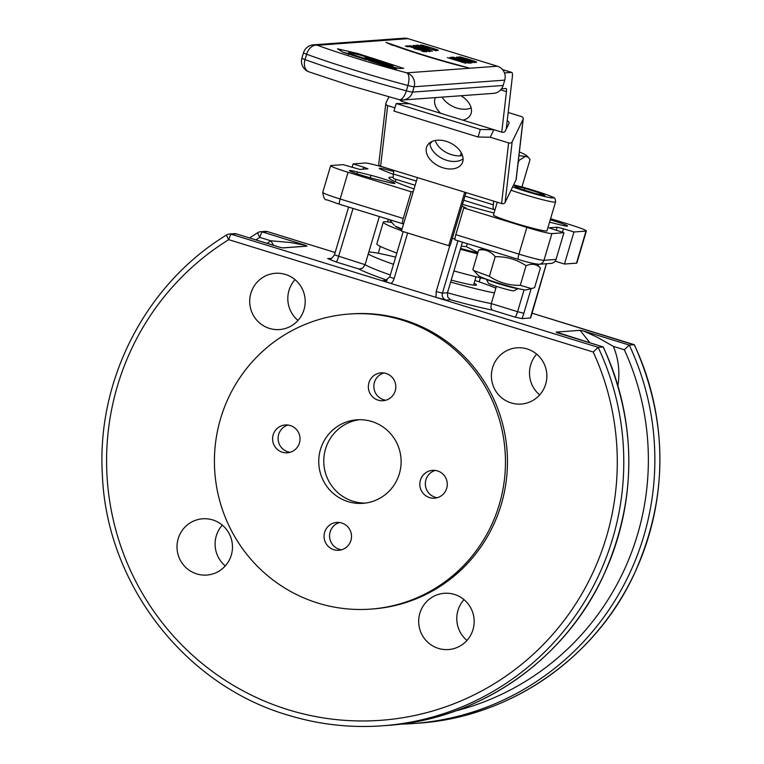 <?xml version="1.0" encoding="UTF-8"?>
<svg xmlns="http://www.w3.org/2000/svg" width="764" height="764" viewBox="0 0 764 764"><rect width="100%" height="100%" fill="white"/><g stroke="black" fill="none" stroke-linecap="round" stroke-linejoin="round"><path stroke-width="1.15" d="M366.137 59.095L369.671 60.814L394.1 68.636L396.659 68.722L365.507 58.761M396.669 68.722L396.191 68.76M403.764 68.225L400.336 68.464C398.56 68.579 393.231 67.184 384.359 64.281L365.049 58.112M403.296 68.254L371.037 57.711L368.916 57.825L392.343 65.666L367.131 57.997L364.562 57.911M368.429 57.634L368.916 57.825M392.715 65.437L392.744 66.888M359.596 54.903L367.599 57.348L369.356 57.214L357.552 53.461L337.516 48.82L343.17 52.334L366.29 59.735L364.065 58.303L351.44 54.148L348.919 52.487L359.596 54.903M369.365 57.214L368.888 57.252M348.537 53.595L343.093 52.315M338.003 49.144L337.516 48.82M348.46 54.034L349.454 52.535M511.04 190.217A27.915 1.805 16.5 0 0 537.484 198.382A27.915 1.805 16.5 0 0 555.075 202.145A27.915 1.805 16.5 0 0 555.543 201.963L546.995 230.814A27.915 1.805 -163.5 0 1 546.527 230.986A27.915 1.805 -163.5 0 1 517.457 223.928A27.915 1.805 -163.5 0 1 493.477 214.951L497.249 202.202M352.061 167.412L353.092 163.907L365.125 163.028A22.328 1.442 -163.5 0 1 374.121 164.718A22.328 1.442 -163.5 0 1 390.175 169.216L393.813 170.343L393.384 174.02A16.751 2.817 107.1 0 0 393.298 177.563A16.751 2.817 107.1 0 0 393.909 178.728L415.138 185.27M403.65 223.651L402.676 223.728A5.587 0.936 -72.9 0 1 402.609 223.718A5.587 0.936 -72.9 0 1 402.427 222.209A5.587 0.936 -72.9 0 1 403.249 218.456L411.166 191.754L348.059 172.301A22.328 1.442 -163.5 0 1 334.365 167.631A22.328 1.442 -163.5 0 1 330.659 165.664A22.328 1.442 -163.5 0 1 331.041 165.521L343.074 164.642L359.844 169.436L367.962 168.806L363.616 167.154L363.005 169.197M556.02 259.426L543.987 260.304A5.587 5.491 85.8 0 1 539.136 264.258L551.169 263.379A5.587 5.491 -94.2 0 0 556.02 259.426L563.928 232.724L551.894 233.603A22.328 1.442 -163.5 0 1 542.898 231.912A22.328 1.442 -163.5 0 1 526.854 227.414L463.748 207.961L465.849 207.779L461.933 206.261M549.125 227.901L563.928 232.724M562.399 232.256L563.44 228.751L557.176 227.204L556.24 230.356M550.596 218.666L568.96 224.329A22.328 1.442 -163.5 0 1 582.665 228.999A22.328 1.442 -163.5 0 1 586.36 230.967A22.328 1.442 -163.5 0 1 585.988 231.11L573.955 231.989L564.462 264.038L555.151 261.164M357.485 171.986L370.932 175.309A16.751 1.079 -163.5 0 1 392.104 181.899A16.751 1.079 -163.5 0 1 394.873 183.379A16.751 1.079 -163.5 0 1 388.924 182.472L375.496 179.158A16.751 1.079 -163.5 0 1 358.402 174.24A16.751 1.079 -163.5 0 1 349.482 170.582A16.751 1.079 -163.5 0 1 349.759 170.468A16.751 1.079 -163.5 0 1 357.485 171.986L356.96 173.753M393.345 174.326A16.751 1.079 -163.5 0 1 391.856 173.781L382.716 170.143A16.751 1.079 -163.5 0 1 379.259 168.405A16.751 1.079 -163.5 0 1 393.67 171.547M550.252 219.812A16.751 1.079 -163.5 0 1 567.547 226.058A16.751 1.079 -163.5 0 1 567.26 226.163A16.751 1.079 -163.5 0 1 559.544 224.645L549.555 222.181M368.84 251.996A72.57 4.679 -163.5 0 1 378.276 253.276L380.31 246.39M387.568 221.885L388.332 219.316M414.031 188.956A72.57 4.679 -163.5 0 1 388.933 177.706A72.57 4.679 -163.5 0 1 390.156 177.248A72.57 4.679 -163.5 0 1 393.269 177.382M593.236 352.032A259.569 255.329 85.8 0 1 555.514 631.159A259.569 255.329 85.8 0 1 289.527 710.148A259.569 255.329 85.8 0 1 108.765 494.623A259.569 255.329 85.8 0 1 228.732 239.667L593.236 352.032L598.164 347.333L231.311 234.252A5.587 0.936 107.1 0 0 230.136 235.875A5.587 0.936 107.1 0 0 228.732 239.667A5.587 0.898 -121.8 0 1 226.793 234.854L226.793 234.854A5.587 0.898 -121.8 0 1 226.87 234.825A5.587 5.491 85.8 0 1 231.311 234.252L236.324 233.889L280.522 247.469L283.138 247.899L307.013 246.151L305.743 245.349L289.967 242.455L270.8 240.784A69.782 68.636 -94.2 0 0 267.161 243.382M463.748 207.961L455.841 234.663A5.587 0.936 107.1 0 0 455.01 238.425A5.587 0.936 107.1 0 0 455.201 239.925A5.587 0.936 107.1 0 0 455.258 239.934L518.24 259.349M634.311 344.698L531.811 313.106L634.368 344.936M490.899 307.701L491.29 303.594A72.57 4.679 -163.5 0 1 447.456 292.755L447.685 297.024L450.483 299.765A78.148 5.042 16.5 0 0 492.121 310.06L490.889 307.701M536.71 264.115L540.415 268.03C536.586 264.048 531.811 263.274 526.081 265.719C516.741 259.502 506.446 256.494 495.196 256.704C490.631 251.251 485.121 249.016 478.656 249.99L483.411 248.625M617.904 385.476A69.782 68.636 -94.2 0 0 613.339 346.369L596.999 337.096L583.553 330.984L580.096 330.334L556.221 332.082L603.178 346.971L598.164 347.333A265.156 260.82 -94.2 0 1 382.277 725.8L387.291 725.437A265.156 260.82 85.8 0 0 603.178 346.971L603.283 347.209M557.491 332.884L558.226 333.114M613.339 346.369L624.322 349.759L629.24 345.061L583.553 330.984M634.254 344.698L629.24 345.061A265.156 260.82 -94.2 0 1 413.362 723.527L418.376 723.164A265.156 260.82 85.8 0 0 634.254 344.698M390.347 274.983A72.57 4.679 -163.5 0 1 365.087 264.688L362.652 268.174L359.08 269.052A78.148 5.042 16.5 0 0 387.138 280.235M279.175 247.097L236.391 233.899A5.587 0.936 107.1 0 0 236.324 233.889A5.587 5.491 -94.2 0 0 234.338 233.66L229.324 234.032A5.587 5.587 0 0 0 226.793 234.854C146.249 283.625 96.579 379.307 102.357 474.482C106.444 584.097 184.936 685.509 288.907 715.41C319.428 724.606 350.552 728.073 382.277 725.8A265.156 260.82 -94.2 0 1 288.973 715.419M527.141 348.947A28.211 27.743 85.8 0 1 521.201 404.06A28.211 27.743 85.8 0 1 491.558 372.794A28.211 27.743 85.8 0 1 527.141 348.947M473.002 629.612A28.211 27.743 85.8 0 1 448.487 649.553A28.211 27.743 85.8 0 1 419.856 613.234A28.211 27.743 85.8 0 1 444.371 593.294A28.211 27.743 85.8 0 1 473.002 629.612M463.987 599.625A28.211 27.743 -94.2 0 0 466.966 640.433M196.74 573.907A28.211 27.743 85.8 0 1 202.68 518.785A28.211 27.743 85.8 0 1 232.313 550.051A28.211 27.743 85.8 0 1 196.74 573.907M222.295 525.126A28.211 27.743 -94.2 0 0 225.275 565.933M250.878 293.242A28.211 27.743 85.8 0 1 275.393 273.302A28.211 27.743 85.8 0 1 304.024 309.621A28.211 27.743 85.8 0 1 279.509 329.561A28.211 27.743 85.8 0 1 250.878 293.242M295.009 279.634A28.211 27.743 -94.2 0 0 297.989 320.441M370.721 609.109L372.727 608.956A147.929 145.513 -94.2 0 0 506.599 477.872A147.929 145.513 -94.2 0 0 403.86 319.887A147.929 145.513 -94.2 0 0 351.144 313.889L349.138 314.042A147.929 145.513 -94.2 0 0 215.276 445.125A147.929 145.513 -94.2 0 0 318.005 603.111A147.929 145.513 -94.2 0 0 370.721 609.109A147.929 145.513 -94.2 0 0 504.593 478.016A147.929 145.513 -94.2 0 0 401.854 320.03A147.929 145.513 -94.2 0 0 349.138 314.042M273.579 245.359A16.751 2.636 56.3 0 0 270.8 240.784L259.808 237.394A5.587 0.898 -121.8 0 1 257.879 232.581L257.879 232.581A5.587 0.898 -121.8 0 1 257.946 232.552A5.587 5.491 85.8 0 1 262.396 231.979L267.41 231.616L335.157 252.502L267.467 231.626A5.587 0.936 107.1 0 0 267.41 231.616A5.587 5.491 -94.2 0 0 265.414 231.387L260.409 231.759A5.587 5.587 0 0 0 257.879 232.581L249.551 237.948M531.572 288.601L526.129 289.89A24.84 1.604 -163.5 0 1 491.462 280.923A24.84 1.604 -163.5 0 1 478.799 275.861L473.661 270.494L489.39 276.32C498.73 282.537 509.025 285.545 520.274 285.335L531.572 288.601L534.599 287.636L540.415 268.03M478.656 249.99L472.84 269.606L473.661 270.494M435.308 470.433A13.953 13.723 -94.2 0 0 437.304 497.698M420.41 480.212A13.953 13.723 85.8 0 1 432.539 470.347A13.953 13.723 85.8 0 1 446.701 488.32A13.953 13.723 85.8 0 1 434.573 498.185A13.953 13.723 85.8 0 1 420.41 480.212M339.541 522.519A13.953 13.723 -94.2 0 0 341.537 549.784M324.633 532.298A13.953 13.723 85.8 0 1 336.762 522.433A13.953 13.723 85.8 0 1 350.934 540.406A13.953 13.723 85.8 0 1 338.805 550.271A13.953 13.723 85.8 0 1 324.633 532.298M288.076 425.042A13.953 13.723 -94.2 0 0 290.072 452.307M273.168 434.831A13.953 13.723 85.8 0 1 285.297 424.965A13.953 13.723 85.8 0 1 299.459 442.929A13.953 13.723 85.8 0 1 287.331 452.794A13.953 13.723 85.8 0 1 273.168 434.831M383.843 372.966A13.953 13.723 -94.2 0 0 385.839 400.231M368.936 382.745A13.953 13.723 85.8 0 1 381.064 372.88A13.953 13.723 85.8 0 1 395.227 390.853A13.953 13.723 85.8 0 1 383.098 400.718A13.953 13.723 85.8 0 1 368.936 382.745M359.395 419.713A41.867 41.18 -94.2 0 0 323.888 457.827A41.867 41.18 -94.2 0 0 353.083 501.26A41.867 41.18 -94.2 0 0 365.488 503.065M371.801 421.518A41.867 41.18 -94.2 0 0 356.883 419.818A41.867 41.18 -94.2 0 0 318.989 456.92A41.867 41.18 -94.2 0 0 348.069 501.633A41.867 41.18 -94.2 0 0 362.986 503.323A41.867 41.18 -94.2 0 0 400.871 466.231A41.867 41.18 -94.2 0 0 371.801 421.518M518.068 288.553A16.751 1.079 -163.5 0 1 503.571 285.22A16.751 1.079 -163.5 0 1 487.031 279.586A16.751 1.079 -163.5 0 1 486.286 279.137M486.229 279.118L488.482 283.253A13.322 0.859 16.5 0 0 489.17 283.702A13.322 0.859 16.5 0 0 502.827 288.334A13.322 0.859 16.5 0 0 513.981 290.807L518.116 288.572M401.893 229.515A53.174 3.428 -163.5 0 1 397.805 227.682A53.174 3.428 -163.5 0 1 395.332 226.201L402.045 229.009M389.525 219.688L394.3 225.304M495.101 209.47L494.012 209.546A16.751 2.817 -72.9 0 1 493.821 209.527A16.751 2.817 -72.9 0 1 493.21 208.362A16.751 2.817 -72.9 0 1 493.296 204.819L493.725 201.113M504.469 72.924L511.584 72.399A16.751 2.817 -72.9 0 1 511.765 72.418A16.751 2.817 -72.9 0 1 512.377 73.583A16.751 2.817 -72.9 0 1 512.3 77.135L506.255 129.059M400.069 99.845A2.789 2.034 6.6 0 0 400.24 100.208A2.789 2.034 6.6 0 0 401.835 101.335L409.724 103.761L396.21 103.512L393.947 111.066L478.083 137.004L480.346 129.441L396.21 103.512M480.346 129.441L493.859 129.699L501.747 132.134L506.465 91.642A11.164 1.881 107.1 0 0 506.513 89.273A11.164 1.881 107.1 0 0 506.112 88.5A11.164 1.881 107.1 0 0 505.988 88.49L501.518 88.815M501.747 132.134A2.789 2.034 6.6 0 0 503.877 132.153A2.789 2.034 6.6 0 0 505.291 131.055L508.929 123.529A2.789 2.034 6.6 0 0 509.072 123.042A2.789 2.034 6.6 0 0 508.805 121.963A2.789 2.034 6.6 0 0 507.21 120.836M398.865 99.54A11.164 4.679 -75.2 0 0 399.18 99.654A11.164 4.679 -75.2 0 0 406.343 90.82A11.164 0.716 16.5 0 0 410.402 91.795A11.164 0.716 16.5 0 0 412.55 92.1A11.164 10.982 85.8 0 1 402.848 99.989L493.449 93.37A11.164 10.982 -94.2 0 0 503.151 85.472L504.727 80.134A11.164 10.982 -94.2 0 0 497.374 66.21L406.773 72.838A11.164 10.982 85.8 0 1 414.126 86.762A11.164 0.716 -163.5 0 1 411.987 86.456A11.164 0.716 -163.5 0 1 407.919 85.472L406.343 90.82A94.898 6.122 -163.5 0 1 352.681 75.416A94.898 6.122 -163.5 0 1 305.027 59.582L306.603 54.244A11.164 0.716 -163.5 0 1 303.976 53.155A11.164 0.716 -163.5 0 1 303.509 52.792L301.933 58.131A11.164 0.716 16.5 0 0 302.391 58.503A11.164 0.716 16.5 0 0 305.027 59.582A11.164 7.774 110.1 0 0 308.799 71.787A11.164 11.164 0 0 1 301.933 58.131M407.986 38.649A11.164 10.982 -94.2 0 0 404.003 38.2L313.402 44.828A11.164 10.982 85.8 0 1 317.385 45.277L407.986 38.649L497.374 66.21M429.798 142.763A19.539 12.94 -154.2 0 0 429.96 144.348A19.539 12.94 25.8 0 1 430.017 144.224A19.539 12.94 25.8 0 1 432.195 141.388M435.193 140.48A19.539 12.94 -154.2 0 0 451.524 154.7A19.539 12.94 -154.2 0 0 462.497 155.531M409.724 103.761L440.752 113.33A19.539 12.94 25.8 0 1 435.442 97.611L435.442 97.611M442.108 97.123A19.539 12.94 -154.2 0 0 456.948 108.087A19.539 12.94 -154.2 0 0 471.149 107.915M394.912 107.848L387.682 105.613A2.789 2.034 -173.4 0 1 386.087 104.496A2.789 2.034 -173.4 0 1 385.82 103.417A2.789 2.034 -173.4 0 1 385.963 102.93L388.886 96.875M378.906 163.563A2.789 2.034 6.6 0 0 378.763 164.05A2.789 2.034 6.6 0 0 379.03 165.129A2.789 2.034 6.6 0 0 380.625 166.256L417.43 177.601L401.425 231.081L448.754 245.674L464.76 192.194L501.576 203.539A2.789 2.034 6.6 0 0 503.696 203.558A2.789 2.034 6.6 0 0 505.109 202.46L516.034 179.874A2.789 2.034 6.6 0 0 516.178 179.387L523.235 118.754A2.789 2.034 -173.4 0 1 523.092 119.241L512.166 141.827A2.789 2.034 -173.4 0 1 510.753 142.925A2.789 2.034 -173.4 0 1 508.623 142.897L490.221 137.224L478.083 137.004M508.184 112.48L521.373 116.548A2.789 2.034 -173.4 0 1 522.958 117.675A2.789 2.034 -173.4 0 1 523.235 118.754M443.082 167.841A19.539 12.94 25.8 0 1 427.038 146.067A19.539 12.94 25.8 0 1 446.166 141.311A19.539 12.94 25.8 0 1 462.21 163.085A19.539 12.94 25.8 0 1 443.082 167.841M429.96 144.348A19.539 12.94 -154.2 0 0 446.72 160.316A19.539 12.94 -154.2 0 0 463.089 158.864M415.406 46.021L430.256 50.605L415.406 46.021L414.957 47.139M429.941 51.675L430.256 50.605L430.065 51.627M468.561 60.127L474.52 61.693L472.381 60.633L460.501 57.376L468.513 60.261M464.989 60.022L472.477 61.98L465.897 59.955L464.808 60.079L464.493 61.149M518.947 155.541A53.174 3.428 16.5 0 0 525.622 156.305A53.174 3.428 16.5 0 0 526.157 155.359A53.174 3.428 16.5 0 0 519.367 151.96M476.43 62.323L460.501 57.376M472.295 62.581L472.477 61.98M521.927 186.97L530.044 159.571L528.316 157.26L525.622 156.305L519.014 160.373L518.431 160.048M417.43 177.601L464.76 192.194M461.236 152.685L460.31 155.818M519.014 160.373L517.982 163.868M440.752 113.33L493.859 129.699L490.221 137.224M412.99 46.451L413.314 45.382L424.259 48.113L432.348 51.245L421.117 48.428L413.143 45.439M417.679 45.926L417.908 45.162L436.311 50.835L419.617 45.869L415.712 45.324L417.908 45.162M424.259 46.575L422.158 45.553L424.259 46.575M435.117 49.192L436.769 49.584L436.588 50.185L432.099 48.17L422.158 45.553M436.12 50.061L436.655 49.841M435.356 49.87L436.177 49.88M433.828 49.469L435.404 49.717M438.087 50.5L433.866 49.335M436.769 49.584L438.192 50.147M432.749 48.38L435.165 49.03M428.614 47.091L432.796 48.237M425.94 46.337L428.661 46.967M424.02 45.83L425.978 46.193M421.814 45.716L421.976 45.152L424.068 45.668M420.592 45.229L421.976 45.152M422.081 45.821L420.687 44.885M450.12 57.577L468.571 63.097L451.801 58.818L465.811 63.297L447.408 57.625L464.178 61.913L450.168 57.424M453.176 58.035L453.424 57.185L471.837 62.858L469.287 63.049L467.119 62.371L469.192 62.228L459.45 59.964L461.389 59.821L455.134 57.892L450.808 57.376L453.424 57.185M461.189 60.499L461.389 59.821M468.981 62.954L469.192 62.228M474.931 62.008L475.112 61.397L476.535 61.97M473.46 61.005L475.112 61.397M471.101 60.203L473.508 60.843M466.966 58.914L471.14 60.06M464.283 58.15L467.005 58.78M462.363 57.644L464.321 58.016M460.148 57.539L460.32 56.966L462.411 57.481M458.925 57.052L460.32 56.966M460.406 57.634L459.03 56.698M392.047 45.143L386.021 42.383L398.254 46.594A56.555 3.648 16.5 0 0 455.153 64.176L469.344 68.072L457.416 65.15A61.76 3.982 -163.5 0 1 394.51 45.716L392.047 45.143M456.662 57.109L475.112 62.619L467.1 61.177L456.71 56.947M463.519 59.964L463.719 59.286M422.253 49.966L426.694 50.844L424.746 49.927L413.916 47.435L409.695 45.639L417.421 47.454L411.892 46.308L411.433 47.435M409.523 45.706L409.38 46.709M426.379 51.914L426.694 50.844L426.551 51.856M420.21 49.717L420.525 48.648L428.862 51.503L422.301 49.813M416.838 49.182L417.154 48.113L420.525 48.648M411.892 46.308L417.154 48.113M407.814 46.728L408.062 45.878L426.465 51.551L423.924 51.742L421.757 51.073L423.829 50.921L414.088 48.657L416.027 48.514L409.771 46.585L407.613 46.747L405.445 46.069L408.062 45.878M415.826 49.192L416.027 48.514M423.619 51.646L423.829 50.921M466.03 192.585L450.13 245.702L448.754 245.674M461.017 95.739A19.539 12.94 25.8 0 1 470.614 114.629A19.539 12.94 25.8 0 1 462.841 120.129M401.988 100.027L401.835 101.335M524.935 187.801A89.312 5.768 16.5 0 0 521.993 186.769M461.246 246.228L466.412 246.648L477.911 252.483M467.301 243.659L466.412 246.648M477.796 252.884A53.174 3.428 -163.5 0 1 460.587 248.443M391.607 222.486A65.36 4.221 16.5 0 0 383.28 222.143A65.36 4.221 16.5 0 0 401.539 230.709M460.358 249.226A65.36 4.221 16.5 0 0 477.519 253.81M383.28 222.143L376.853 243.85A65.36 4.221 16.5 0 0 396.85 253.046M453.921 270.933A65.36 4.221 16.5 0 0 486.181 279.108M489.39 276.32L495.196 256.704M520.274 285.335L526.081 265.719M536.7 354.133A28.211 27.743 -94.2 0 0 539.69 394.94M303.852 246.323L307.013 246.151M474.1 283.263A41.867 2.703 -163.5 0 1 476.507 284.982A41.867 2.703 -163.5 0 1 451.209 280.092M393.517 264.306A72.57 4.679 -163.5 0 1 368.248 254.011L379.345 216.546M334.536 254.889L365.087 264.688L368.248 254.011M378.276 253.276A72.57 4.679 -163.5 0 1 395.637 257.124M474.95 280.407A72.57 4.679 -163.5 0 1 495.874 288.104M524.075 289.776L517.581 311.693L491.29 303.594L494.451 292.908A72.57 4.679 -163.5 0 1 450.626 282.078L462.449 242.159M449.776 245.693L436.187 291.581L436.015 297.358L446.119 300.09A5.587 5.491 85.8 0 1 442.442 293.128L447.456 292.755L450.626 282.078M580.105 330.334L589.989 342.893M557.844 332.98L556.221 332.082M383.022 280.636L391.13 283.52A11.164 10.982 -94.2 0 0 394.119 278.612L389.764 276.95L385.008 280.865A5.587 5.491 85.8 0 1 383.022 280.636L386.909 280.35M494.451 292.908L496.39 286.376M585.988 231.11L576.495 263.16A22.328 1.442 16.5 0 0 576.868 263.017L586.36 230.967M576.495 263.16L564.462 264.038M546.356 263.723L531.859 312.657A11.164 1.881 107.1 0 0 530.55 317.977L530.665 317.919M530.55 317.977L521.993 318.607A11.164 1.881 107.1 0 0 523.846 313.25L517.581 311.693A5.587 0.936 -72.9 0 1 516.168 315.494A5.587 0.936 -72.9 0 1 514.993 317.108L521.993 318.607M452.355 238.272L454.972 239.161M534.752 193.34L519.587 188.66L514.554 186.158L524.696 188.326L539.871 193.005L544.894 195.517L534.752 193.34M539.47 194.352L539.871 193.005M524.696 188.326L524.18 190.083M494.05 212.994A72.57 4.679 -163.5 0 1 462.507 204.37M370.932 175.309L370.196 177.783M563.44 228.751L573.955 231.989M549.154 227.787L557.176 227.204M413.248 191.602L406.219 215.076M411.166 191.754L413.171 191.602M353.092 163.907L363.616 167.154M370.817 58.436L371.037 57.711M370.005 58.169L370.196 57.501M392.047 66.678L392.343 65.666M385.314 64.596L385.524 63.88M366.921 58.713L367.131 57.997M366.099 58.446L366.3 57.787M358.889 54.741L359.137 53.91M357.285 54.368L357.552 53.461M363.874 58.962L364.065 58.303M362.709 58.589L362.919 57.883M352.309 55.266L352.519 54.559M351.22 54.912L351.44 54.148M555.543 201.963C555.609 198.927 554.492 197.236 552.2 196.902C546.785 194.428 536.71 191.124 521.993 186.989L513.618 184.869A24.563 1.585 -163.5 0 1 522.06 187.008A24.563 1.585 -163.5 0 1 552 196.864A24.563 1.585 -163.5 0 1 537.388 194.658A24.563 1.585 -163.5 0 1 512.625 186.932M403.249 218.456L340.152 199.003A22.328 1.442 -163.5 0 1 326.448 194.333A22.328 1.442 -163.5 0 1 322.752 192.375C323.478 197.838 324.901 200.34 327.04 199.862L339.512 204.265A5.587 0.936 107.1 0 0 339.569 204.274L402.552 223.69M402.609 223.718L339.512 204.265A5.587 0.936 107.1 0 1 339.321 202.766A5.587 0.936 107.1 0 1 340.152 199.003L348.059 172.301M551.894 233.603L543.987 260.304A22.328 1.442 -163.5 0 1 534.991 258.614A22.328 1.442 -163.5 0 1 518.937 254.116A5.587 0.936 107.1 0 0 518.116 257.869A5.587 0.936 107.1 0 0 518.298 259.378A5.587 0.936 107.1 0 0 518.364 259.388M331.557 258.327L327.689 258.614L329.685 258.834C330.21 259.779 331.796 258.48 334.441 254.928L348.613 207.073M327.689 258.614L336.208 261.995L337.373 260.381L353.054 208.438M394.119 278.612L407.632 233.001M457.951 240.775L442.442 293.128L436.187 291.581M526.854 227.414L518.937 254.116L455.841 234.663M523.846 313.25L531.114 288.706M537.999 265.461L538.353 264.268M267.524 231.654A5.587 0.936 107.1 0 0 267.467 231.626A5.587 5.587 0 0 0 265.414 231.387M387.205 280.216A5.587 5.491 85.8 0 1 385.008 280.865M446.119 300.09L450.483 299.765M492.121 310.06L514.993 317.108M400.307 724.148A265.156 260.82 -94.2 0 0 413.362 723.527L400.307 724.148M336.208 261.995L359.08 269.052M305.743 245.349L262.396 231.979A5.587 0.936 107.1 0 0 261.221 233.603A5.587 0.936 107.1 0 0 259.808 237.394A259.569 255.329 85.8 0 0 255.854 239.896M236.439 233.927A5.587 0.936 107.1 0 0 236.391 233.899A5.587 5.587 0 0 0 234.338 233.66M624.322 349.759A259.569 255.329 85.8 0 1 455.439 710.978M493.296 204.819L464.98 196.09M416.38 181.106L393.384 174.02M500.668 89.856L506.465 91.642M308.799 71.787L351.392 85.94L399.18 99.654A11.164 11.164 0 0 0 402.848 99.989A11.164 10.982 85.8 0 1 399.457 99.702M309.019 46.117A11.164 10.982 85.8 0 1 313.402 44.828A11.164 11.164 0 0 0 303.509 52.792M523.092 119.241L516.034 179.874M508.623 142.897L501.576 203.539M503.151 85.472L412.55 92.1L414.126 86.762L504.727 80.134M359.433 59.248A83.734 5.405 -163.5 0 1 317.385 45.277A11.164 7.774 110.1 0 0 306.603 54.244A94.898 6.122 16.5 0 0 354.267 70.078A94.898 6.122 16.5 0 0 407.919 85.472A11.164 4.679 -75.2 0 0 406.773 72.838A83.734 5.405 -163.5 0 1 359.433 59.248M421.308 49.469L421.623 48.399M467.196 62.18L467.511 61.12M470.662 63.097L470.977 62.027M423.944 49.182L424.259 48.113M424.708 50.911L425.023 49.841M413.83 48.409L414.145 47.339M505.109 202.46L512.166 141.827M380.625 166.256L387.682 105.613M502.521 69.61L511.584 72.399M480.346 277.781L479.133 281.849M392.505 67.719L393.135 65.609M348.25 54.559L348.881 52.449M603.235 346.971L556.689 332.579M634.368 344.755C668.739 422.005 668.414 499.026 633.404 575.817C594.163 659.093 509.168 717.348 418.376 723.164M603.293 347.028C637.654 424.278 637.329 501.299 602.328 578.09C563.078 661.366 478.092 719.621 387.291 725.437M476.029 276.749L473.556 285.125M378.763 164.05L385.82 103.417M526.157 155.359L528.316 157.26M502.473 69.553L511.765 72.418M463.738 200.254L493.821 209.527M395.953 179.359L395.265 181.698M282.623 247.88L304.034 246.314M480.422 277.8L479.209 281.878M546.441 263.723L530.684 317.919M455.201 239.925L518.298 259.378C526.778 262.157 533.73 263.781 539.136 264.258M403.191 231.626L389.764 276.95M330.659 165.664L322.752 192.375"/></g></svg>
